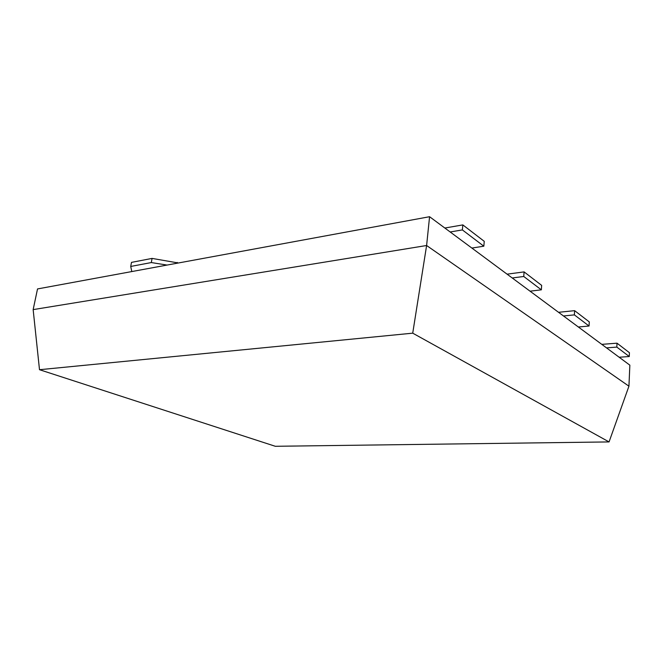 <?xml version="1.0" encoding="UTF-8"?>
<svg xmlns="http://www.w3.org/2000/svg" width="663" height="663" viewBox="0 0 663 663"><rect width="100%" height="100%" fill="white"/><g stroke="black" fill="none" stroke-linecap="round" stroke-linejoin="round"><path stroke-width="0.99" d="M609.057 441.923L628.938 386.189L426.607 245.509L412.726 333.166L609.057 441.923L275.319 446.29L39.498 369.705L33.15 309.613L426.607 245.509L429.574 216.71L629.85 365.164L628.938 386.189M39.498 369.705L412.726 333.166M131.796 271.565L130.727 266.451L151.321 262.556L167.068 265.067L37.526 288.935L33.15 309.613M167.068 265.067L429.574 216.71M450.177 231.984L462.368 229.912L483.833 246.197L471.865 248.061M512.226 277.979L523.745 276.479L541.348 289.83L530.035 291.181M606.521 347.876L616.83 347.097L629.27 356.537L619.143 357.233M563.475 315.969L574.373 314.884L589.059 326.022L578.36 327M601.789 344.362L617.013 343.177L629.436 352.708L629.27 356.537M178.355 262.987L152.067 258.404L131.489 262.382L130.727 266.451M444.848 228.031L462.832 224.906L462.368 229.912M177.22 262.432L177.079 263.228M152.067 258.404L151.321 262.556M462.832 224.906L484.255 241.34L483.833 246.197M507.079 274.167L524.093 271.896L523.745 276.479M524.093 271.896L541.654 285.372L541.348 289.83M558.536 312.306L574.622 310.657L574.373 314.884M617.013 343.177L616.83 347.097M574.622 310.657L589.283 321.903L589.059 326.022"/></g></svg>
